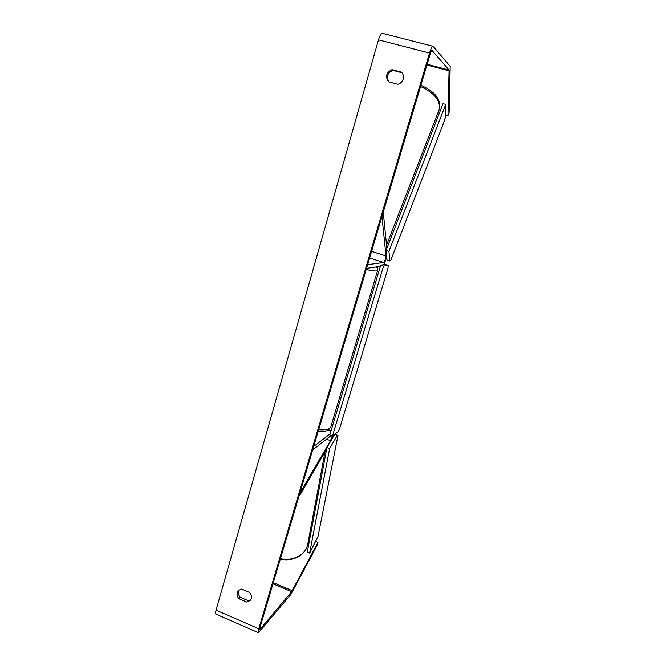 <?xml version="1.0" encoding="UTF-8"?>
<svg xmlns="http://www.w3.org/2000/svg" width="666" height="666" viewBox="0 0 666 666"><rect width="100%" height="100%" fill="white"/><g stroke="black" fill="none" stroke-linecap="round" stroke-linejoin="round"><path stroke-width="1" d="M299.176 495.471L299.85 493.223L330.536 440.709L332.217 435.939M332.259 438.494L333.175 435.506M331.243 435.572L312.704 449.891L313.728 446.453L330.12 433.949M299.558 495.621L326.656 449.15M382.958 213.128L383.375 213.253L381.951 216.525L386.005 255.969C385.714 258.924 384.923 261.105 383.658 262.504L367.665 264.677L366.558 268.415L380.353 266.325M386.738 257.234L383.857 264.693M383.375 213.253L386.863 248.426M401.382 72.128C403.28 74.034 403.879 76.382 403.188 79.162C402.272 81.876 400.491 83.583 397.835 84.266L388.553 81.768C385.073 76.498 386.247 72.461 392.058 69.655L401.382 72.128M251.232 598.576C251.773 596.37 251.224 594.33 249.584 592.482L241.65 589.102L238.495 590.451C236.43 593.015 236.555 595.754 238.878 598.676L246.786 602.064L250.075 600.607L251.232 598.576M239.202 589.885C237.854 592.382 238.203 594.846 240.235 597.277L248.118 600.649L250.699 599.791M260.081 627.222L430.219 53.863C430.919 51.648 431.526 50.524 432.043 50.491L449.092 70.047L447.968 115.576L449.109 112.895L450.191 66.4L433.158 46.329C432.126 46.379 430.91 48.626 429.512 53.064L258.799 628.737C258.108 631.177 258.008 632.5 258.516 632.7L290.792 594.547L317.715 544.255L317.99 542.382L291.658 591.674L260.423 628.862L259.94 629.203L260.081 627.222M388.886 81.86C386.122 76.648 387.462 72.819 392.923 70.363L401.989 72.769M258.4 632.65L216 614.177C215.376 613.927 215.401 612.587 216.059 610.164L378.488 39.893C379.845 35.514 381.135 33.325 382.376 33.325L433.108 46.312M437.945 112.829L439.31 113.203M445.512 114.902L447.968 115.576M308.774 538.669L309.74 539.052M315.834 541.508L317.99 542.382M240.235 597.277L238.878 598.676M248.118 600.649L246.786 602.064M392.923 70.363L392.058 69.655M383.549 266.067L380.702 265.151L329.795 435.031L332.492 436.039L338.095 431.685L339.677 428.429L388.012 268.098L388.22 265.351L383.549 266.067L332.492 436.039M388.22 265.351L385.439 264.46L380.702 265.151M386.055 250.499L443.015 103.663L445.762 104.321L445.471 116.433L444.572 120.363L390.967 259.84L389.868 261.022L388.944 251.315L386.055 250.499L387.046 260.223L389.868 261.022M388.944 251.315L445.762 104.321M329.62 448.659L326.948 447.594L307.284 552.081L309.64 553.096L318.032 536.421L337.978 435.531L337.287 435.439L329.62 448.659L309.64 553.096M337.287 435.439L335.356 434.49L337.978 435.531M334.657 434.398L326.948 447.594M326.531 439.21L330.536 440.709M328.097 430.153L330.944 431.202M371.603 251.407L386.005 255.969M369.638 258.033L383.658 262.504M420.537 86.488C434.673 93.049 440.875 100.807 439.144 109.757L439.002 110.123M420.912 85.248C432.317 90.484 441.941 97.785 439.144 109.757L386.538 245.146L385.98 239.535M378.488 39.893L429.512 53.064M216.059 610.164L258.799 628.737M426.914 65.01L449.225 70.854M427.122 64.302L449.092 70.047M259.79 628.579L260.423 628.862M272.96 583.824L291.658 591.674M273.293 582.7L292.291 590.675M318.689 429.712C324.159 430.128 327.855 429.662 329.77 428.313L330.794 426.889M377.614 270.488L376.856 270.929C375.216 271.17 371.67 270.721 366.208 269.572M280.436 558.649C292.732 561.596 305.844 554.645 307.667 544.588L307.817 543.789M328.438 429.945L331.027 430.91M376.523 266.908C377.289 268.456 377.497 266.35 377.589 270.562L330.736 427.072L328.846 429.662M328.779 429.712C326.49 431.285 322.935 431.909 318.132 431.601M324.975 452.039L307.667 544.588C305.661 555.228 292.391 562.087 280.294 559.124"/></g></svg>
